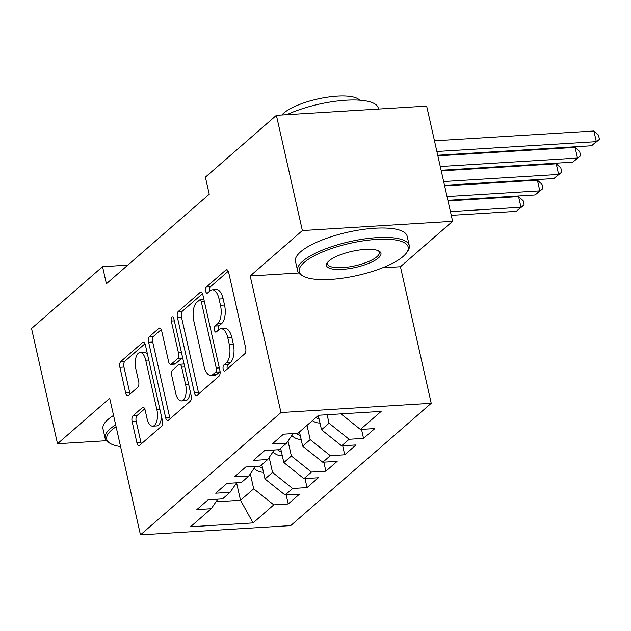 <?xml version="1.0" encoding="UTF-8"?>
<svg xmlns="http://www.w3.org/2000/svg" width="631" height="631" viewBox="0 0 631 631"><rect width="100%" height="100%" fill="white"/><g stroke="black" fill="none" stroke-linecap="round" stroke-linejoin="round"><path stroke-width="0.95" d="M223.185 369.08A3.147 1.443 -93.5 0 0 224.668 371.091A3.147 1.443 -93.5 0 0 225.133 370.886L244.781 353.778A4.496 2.059 -93.5 0 0 245.68 347.981L228.69 272.584A4.496 2.059 -93.5 0 0 226.568 269.705A4.496 2.059 -93.5 0 0 225.898 270.005L206.258 287.105A3.147 1.443 -93.5 0 0 205.619 291.167A3.147 1.443 -93.5 0 0 207.11 293.178A3.147 1.443 -93.5 0 0 207.575 292.973L210.123 290.757A14.379 6.594 -93.5 0 1 212.253 289.81A14.379 6.594 -93.5 0 1 219.06 299.007L220.471 305.294A14.379 6.594 -93.5 0 1 217.577 323.845L215.037 326.061A3.147 1.443 -93.5 0 0 214.406 330.123A3.147 1.443 -93.5 0 0 215.889 332.135A3.147 1.443 -93.5 0 0 216.354 331.93L218.902 329.713A14.379 6.594 -93.5 0 1 221.039 328.767A14.379 6.594 -93.5 0 1 227.838 337.964L229.25 344.25A14.379 6.594 -93.5 0 1 226.355 362.801L223.816 365.018A3.147 1.443 -93.5 0 0 223.185 369.08M221.039 328.767L225.093 328.514A14.379 6.594 -93.5 0 1 231.9 337.719L233.312 343.998A14.379 6.594 -93.5 0 1 230.418 362.557L227.878 364.765A3.147 1.443 -93.5 0 0 227.239 368.827A3.147 1.443 -93.5 0 0 227.286 369.009M228.256 271.243L210.32 286.853A3.147 1.443 -93.5 0 0 209.681 290.915A3.147 1.443 -93.5 0 0 209.729 291.096M212.253 289.81L216.315 289.558A14.379 6.594 -93.5 0 1 223.114 298.763L224.533 305.041A14.379 6.594 -93.5 0 1 221.639 323.6L219.099 325.809A3.147 1.443 -93.5 0 0 218.46 329.871A3.147 1.443 -93.5 0 0 218.507 330.052M133.023 415.75A4.496 2.059 -93.5 0 0 132.116 421.547L136.888 442.702A4.496 2.059 -93.5 0 0 139.009 445.581A4.496 2.059 -93.5 0 0 139.68 445.281L161.497 426.288A4.496 2.059 -93.5 0 0 162.396 420.491L145.406 345.094A4.496 2.059 -93.5 0 0 143.284 342.215A4.496 2.059 -93.5 0 0 142.614 342.515L120.797 361.508A4.496 2.059 -93.5 0 0 119.898 367.305L125.656 392.853A4.496 2.059 -93.5 0 0 127.777 395.732A4.496 2.059 -93.5 0 0 128.448 395.432L137.779 387.308A4.496 2.059 -93.5 0 0 138.686 381.51L135.831 368.835A12.021 5.513 -93.5 0 1 140.035 352.532A12.021 5.513 -93.5 0 1 145.722 360.222L156.906 409.866A12.021 5.513 -93.5 0 1 152.702 426.17A12.021 5.513 -93.5 0 1 147.015 418.471L145.154 410.197A4.496 2.059 -93.5 0 0 143.024 407.326A4.496 2.059 -93.5 0 0 142.361 407.618L133.023 415.75L137.085 415.498A4.496 2.059 -93.5 0 0 136.178 421.295L140.95 442.449A4.496 2.059 -93.5 0 0 141.383 443.798M106.402 283.761L209.24 194.238L205.39 177.169L276.394 115.347L302.367 230.567L250.191 275.992L280.969 412.548L140.461 534.875L109.691 398.311L57.516 443.735L31.55 328.506L102.553 266.692L106.402 283.761M194.38 392.648A4.496 2.059 -93.5 0 0 196.509 395.519A4.496 2.059 -93.5 0 0 197.172 395.227L218.989 376.234A4.496 2.059 -93.5 0 0 219.896 370.436L202.906 295.04A4.496 2.059 -93.5 0 0 200.776 292.161A4.496 2.059 -93.5 0 0 200.106 292.461L178.297 311.446A4.496 2.059 -93.5 0 0 177.39 317.251L194.38 392.648L198.442 392.395A4.496 2.059 -93.5 0 0 198.883 393.736M190.239 401.261L168.43 420.254A4.496 2.059 -93.5 0 1 167.759 420.546A4.496 2.059 -93.5 0 1 165.637 417.675L148.64 342.278A4.496 2.059 -93.5 0 1 149.547 336.473L158.886 328.349A4.496 2.059 -93.5 0 1 159.548 328.049A4.496 2.059 -93.5 0 1 161.678 330.928L168.564 361.508A4.496 2.059 -93.5 0 0 170.693 364.379A4.496 2.059 -93.5 0 0 171.356 364.087L177.556 358.692A4.496 2.059 -93.5 0 0 178.455 352.895L171.285 321.061A3.147 1.443 -93.5 0 1 172.381 316.794A3.147 1.443 -93.5 0 1 173.872 318.805L191.146 395.463A4.496 2.059 -93.5 0 1 190.239 401.261M280.969 412.548L431.218 403.296L290.71 525.615L140.461 534.875M361.508 429.38L363.543 438.395L374.846 428.559L360.427 429.443L381.148 411.404L318.608 415.261L297.895 433.3L283.477 434.183L272.174 444.019L286.592 443.136L279.06 449.69L264.641 450.581L253.339 460.417L267.757 459.534L260.224 466.088L245.806 466.979L234.503 476.815L248.922 475.932L241.389 482.486L226.971 483.378L215.668 493.213L230.086 492.322L222.554 498.884L208.135 499.776L196.84 509.611L211.251 508.72L217.798 499.176M363.543 438.395L349.124 439.279L341.592 445.841L321.502 429.774L318.292 415.529M342.68 445.778L344.707 454.793L356.01 444.95L341.592 445.841M344.707 454.793L330.297 455.677L322.756 462.239L302.667 446.172L299.457 431.927M323.845 462.168L325.872 471.191L337.175 461.348L322.756 462.239M325.872 471.191L311.462 472.075L303.921 478.637L283.832 462.562L280.629 448.325M305.01 478.566L307.037 487.582L318.339 477.746L303.921 478.637M307.037 487.582L292.626 488.473L285.094 495.035L264.996 478.961L261.794 464.724M286.174 494.964L288.209 503.98L299.504 494.144L285.094 495.035M288.209 503.98L273.791 504.871L253.07 522.91L190.538 526.759L211.251 508.72M230.086 492.322L236.633 482.778M236.586 482.849L240.514 500.28L253.701 488.804L250.333 473.865M273.791 504.871L253.701 488.804M253.07 522.91L240.514 500.28L216.007 501.787M248.922 475.932L255.468 466.38M264.996 478.961L272.537 472.406L269.169 457.475M292.626 488.473L272.537 472.406M267.757 459.534L274.304 449.982M283.832 462.562L291.372 456.008L288.004 441.077M311.462 472.075L291.372 456.008M286.592 443.136L293.139 433.592M302.667 446.172L310.2 439.61L306.997 425.373M330.297 455.677L310.2 439.61M321.502 429.774L329.035 423.212L327.126 414.733M349.124 439.279L329.035 423.212M127.793 265.138L102.553 266.692M57.516 443.735L106.387 440.722M382.496 267.844L400.44 266.732L452.616 221.315L302.367 230.567M452.616 221.315L426.651 106.095L276.394 115.347M400.44 266.732L431.218 403.296M360.427 429.443L340.969 413.881M250.191 275.992L298.755 273.002M202.464 293.691L182.359 311.201A4.496 2.059 -93.5 0 0 181.452 316.999L198.442 392.395M215.636 372.14A3.147 1.443 -93.5 0 0 216.267 368.078L201.352 301.894A3.147 1.443 -93.5 0 0 199.861 299.883A3.147 1.443 -93.5 0 0 199.396 300.096L196.714 302.423A14.379 6.594 -93.5 0 0 193.82 320.982L204.018 366.217A14.379 6.594 -93.5 0 0 210.817 375.421A14.379 6.594 -93.5 0 0 212.955 374.475L215.636 372.14L219.698 371.888A3.147 1.443 -93.5 0 0 220.061 371.407M203.939 299.63A3.147 1.443 -93.5 0 0 203.923 299.63L199.861 299.883M210.817 375.421L214.879 375.177A14.379 6.594 -93.5 0 0 217.017 374.222L212.955 374.475M219.698 371.888L217.017 374.222M161.236 329.587L153.609 336.228A4.496 2.059 -93.5 0 0 152.702 342.026L169.692 417.422A4.496 2.059 -93.5 0 0 170.133 418.771M170.693 364.379L174.755 364.134A4.496 2.059 -93.5 0 0 175.418 363.835L181.61 358.447A4.496 2.059 -93.5 0 0 182.462 356.917M175.718 393.239A12.021 5.513 -93.5 0 0 181.405 400.93A12.021 5.513 -93.5 0 0 185.609 384.626L181.665 367.139A4.496 2.059 -93.5 0 0 179.543 364.261A4.496 2.059 -93.5 0 0 178.873 364.56L172.681 369.947A4.496 2.059 -93.5 0 0 171.774 375.745L175.718 393.239M181.405 400.93L185.459 400.677A12.021 5.513 -93.5 0 0 190.231 391.409M184.078 364.103A4.496 2.059 -93.5 0 0 183.605 364.008L179.543 364.261M144.712 408.856L137.085 415.498M152.702 426.17L156.764 425.917A12.021 5.513 -93.5 0 0 161.536 416.649M147.512 354.425A12.021 5.513 -93.5 0 0 144.097 352.279L140.035 352.532M144.972 343.745L124.859 361.255A4.496 2.059 -93.5 0 0 123.952 367.053L129.71 392.6A4.496 2.059 -93.5 0 0 130.152 393.949M437.725 155.242L591.594 145.761L596.303 141.667L593.897 130.996L434.475 140.816M436.881 151.487L596.303 141.667L599.45 139.372L591.594 145.761M593.897 130.996L598.488 135.097L599.45 139.372M320.193 422.967L319.941 423.015A12.131 10.167 -131 0 1 312.424 420.64M316.005 417.525A12.131 10.167 49 0 0 319.112 419.181M441.108 170.267L572.759 162.159L577.468 158.058L575.07 147.394L437.859 155.841M440.264 166.513L577.468 158.058L580.615 155.762L572.759 162.159M575.07 147.394L579.652 151.495L580.615 155.762M301.358 439.357L301.105 439.413A12.131 10.167 -131 0 1 291.806 435.532M296.46 433.387A12.131 10.167 49 0 0 300.285 435.571M444.5 185.301L553.931 178.557L558.632 174.456L556.234 163.792L441.25 170.875M443.648 181.539L558.632 174.456L561.779 172.16L553.931 178.557M556.234 163.792L560.817 167.893L561.779 172.16M304.174 262.457A55.859 16.485 167.3 0 0 303.006 276.055A55.859 16.485 167.3 0 0 352.248 276.559A55.859 16.485 167.3 0 0 403.256 256.352A55.859 16.485 167.3 0 0 406.656 252.692A55.859 16.485 167.3 0 0 371.974 239.772A55.859 16.485 167.3 0 0 304.174 262.457M303.006 276.055L301.476 275.179A57.232 16.895 -12.7 0 1 297.595 270.707A57.232 16.895 -12.7 0 1 302.667 261.25A57.232 16.895 -12.7 0 1 363.661 239.039A57.232 16.895 -12.7 0 1 409.259 245.538A57.232 16.895 -12.7 0 1 407.673 251.248L406.656 252.692M328.94 260.926A27.93 8.242 -12.7 0 1 354.448 250.822A27.93 8.242 -12.7 0 1 379.065 251.083A27.93 8.242 -12.7 0 1 378.482 257.874A27.93 8.242 -12.7 0 1 344.581 269.216A27.93 8.242 -12.7 0 1 327.244 262.756A27.93 8.242 -12.7 0 1 328.94 260.926M327.828 262.015A26.557 7.84 167.3 0 0 327.521 263.963A26.557 7.84 167.3 0 0 348.675 266.976A26.557 7.84 167.3 0 0 376.975 256.675A26.557 7.84 167.3 0 0 379.334 252.282A26.557 7.84 167.3 0 0 378.214 250.665M281.828 115.016A41.204 12.163 -12.7 0 1 283.698 113.146A41.204 12.163 -12.7 0 1 324.657 97.624A41.204 12.163 -12.7 0 1 359.607 100.179M297.595 270.707L295.482 261.313A57.232 16.895 -12.7 0 1 300.545 251.864A57.232 16.895 -12.7 0 1 361.539 229.652A57.232 16.895 -12.7 0 1 407.137 236.152L409.259 245.538M345.512 111.088A57.232 16.895 -12.7 0 1 351.222 110.74M286.774 114.708A57.232 16.895 -12.7 0 1 344.581 100.305A57.232 16.895 -12.7 0 1 378.292 108.13L378.497 109.06M116.096 426.73A55.859 16.485 167.3 0 0 111.687 430.034A55.859 16.485 167.3 0 0 110.52 443.632A55.859 16.485 167.3 0 0 120.56 446.567M110.52 443.632L108.982 442.757A57.232 16.895 -12.7 0 1 105.109 438.285A57.232 16.895 -12.7 0 1 110.18 428.828A57.232 16.895 -12.7 0 1 115.662 424.821M105.109 438.285L102.987 428.891A57.232 16.895 -12.7 0 1 108.059 419.441A57.232 16.895 -12.7 0 1 113.548 415.435M282.522 455.756L282.27 455.811A12.131 10.167 -131 0 1 272.971 451.93M277.624 449.785A12.131 10.167 49 0 0 281.45 451.97M447.884 200.327L535.096 194.955L539.805 190.854L537.399 180.19L444.634 185.9M447.04 196.572L539.805 190.854L542.944 188.559L535.096 194.955M537.399 180.19L541.982 184.291L542.944 188.559M263.687 472.154L263.435 472.209A12.131 10.167 -131 0 1 254.135 468.328M258.789 466.175A12.131 10.167 49 0 0 262.614 468.368M451.275 215.352L516.261 211.353L520.969 207.252L518.564 196.58L448.018 200.926M450.424 211.598L520.969 207.252L524.109 204.957L516.261 211.353M518.564 196.58L523.154 200.69L524.109 204.957M230.418 362.557L226.355 362.801M233.312 343.998L229.25 344.25M231.9 337.719L227.838 337.964M219.099 325.809L215.037 326.061M221.639 323.6L217.577 323.845M224.533 305.041L220.471 305.294M223.114 298.763L219.06 299.007M210.32 286.853L206.258 287.105M227.263 269.918L225.898 270.005M227.878 364.765L223.816 365.018M181.452 316.999L177.39 317.251M182.359 311.201L178.297 311.446M201.478 292.374L200.106 292.461M219.32 367.897L216.267 368.078M204.405 301.713L201.352 301.894M169.692 417.422L165.637 417.675M152.702 342.026L148.64 342.278M153.609 336.228L149.547 336.473M160.25 328.262L158.886 328.349M175.418 363.835L171.356 364.087M181.61 358.447L177.556 358.692M181.507 352.705L178.455 352.895M174.337 320.871L171.285 321.061M188.661 384.437L185.609 384.626M184.717 366.95L181.665 367.139M143.726 407.539L142.361 407.618M159.958 409.677L156.906 409.866M148.774 360.041L145.722 360.222M129.71 392.6L125.656 392.853M123.952 367.053L119.898 367.305M124.859 361.255L120.797 361.508M143.978 342.428L142.614 342.515M140.95 442.449L136.888 442.702M136.178 421.295L132.116 421.547"/></g></svg>
